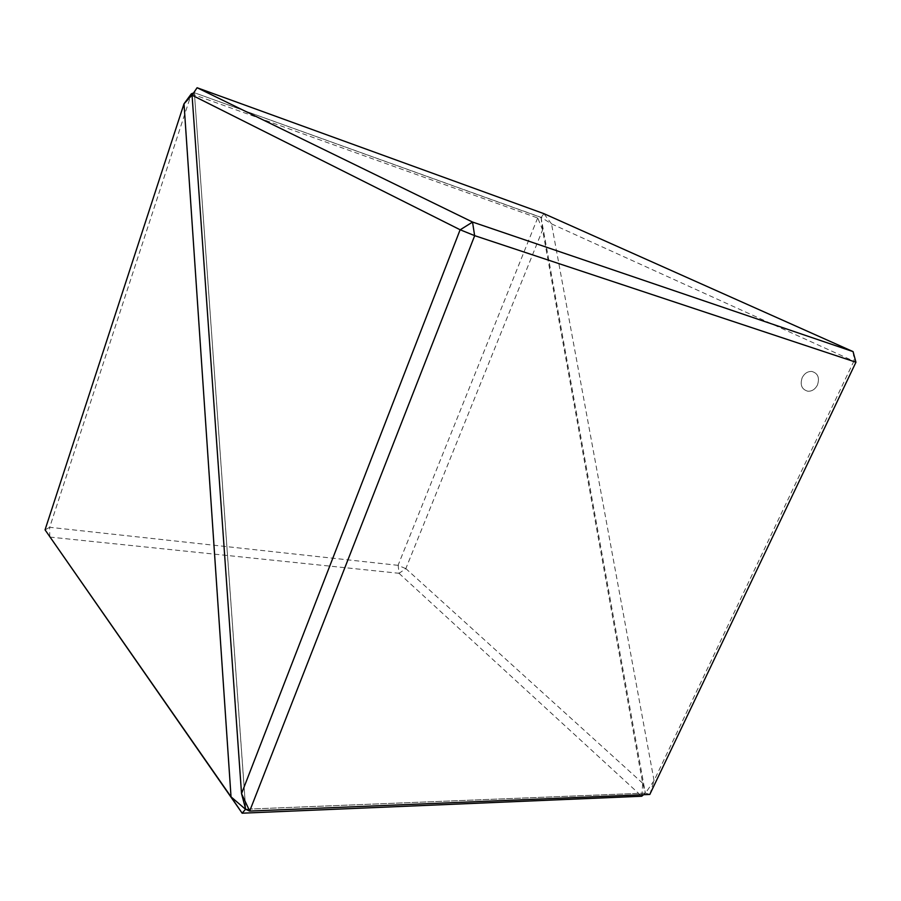 <?xml version="1.0" encoding="UTF-8"?>
<svg xmlns="http://www.w3.org/2000/svg" width="901" height="901" viewBox="0 0 901 901"><rect width="100%" height="100%" fill="white"/><g stroke="black" fill="none" stroke-linecap="round" stroke-linejoin="round"><path stroke-width="0.68" stroke-dasharray="4.5 3.38" d="M817.444 385.042C819.809 377.744 817.928 373.205 811.79 371.437C807.656 371.313 804.458 373.386 802.194 377.677C799.84 384.952 801.744 389.48 807.904 391.248C811.992 391.372 815.168 389.311 817.444 385.042C819.809 377.733 817.917 373.205 811.778 371.437C807.645 371.313 804.458 373.386 802.194 377.665C799.84 384.952 801.732 389.48 807.904 391.248C811.981 391.372 815.168 389.311 817.444 385.042M196.936 87.791L194.368 92.724L541.208 217.411L551.536 223.876L855.95 362.146M543.945 213.672L541.208 217.411M551.502 223.831L543.956 213.774M853.134 351.717L854.092 360.76M854.035 360.817L654.058 780.615L551.536 223.876M654.058 780.615L645.51 793.083L245.68 809.244M192.375 94.706L194.368 92.724L541.084 217.468L645.341 793.06L541.084 217.468L537.784 218.019L542.582 229.924L642.672 783.239L645.341 793.128L245.714 809.211L194.368 92.724L245.669 809.222M649.812 794.445L654.036 780.683M645.51 793.083L649.79 794.412M194.323 92.589L192.071 95.179M542.571 229.868L541.073 217.501M191.35 93.805L537.784 218.019M194.211 92.713L193.524 92.972M405.743 568.61L398.141 565.344L399.109 573.295L405.833 568.587L542.582 229.924M398.141 565.344L49.679 527.299L191.384 93.862M537.649 218.008L398.084 565.265M645.341 793.128L643.539 794.705M49.679 527.299L45.073 529.878M49.814 536.973L49.623 527.378M49.882 537.075L399.109 573.295M641.861 796.169L642.683 783.296M399.075 573.374L641.726 796.236M642.672 783.239L405.833 568.587"/><path stroke-width="1.35" d="M853.056 351.604L855.939 362.236L474.692 235.657L460.129 229.766L192.059 95.202L197.094 87.735L472.529 222.04L853.056 351.604L543.945 213.672L197.094 87.735M249.487 811.046L245.68 809.244L241.536 793.623L249.69 811.069L649.812 794.445L855.939 362.236M241.536 793.623L460.129 229.766M192.059 95.202L241.524 793.544M474.692 235.657L249.69 811.069M472.529 222.04L474.602 235.51M460.31 229.721L472.473 222.13M193.524 92.972L191.35 93.805L184.018 103.806L192.375 94.706M231.084 796.901L245.523 809.289L242.144 813.198L231.028 796.833L184.018 103.806M643.539 794.705L641.726 796.236L242.144 813.198M183.984 103.863L45.05 529.844L231.028 796.833M45.05 529.844L242.2 813.265"/></g></svg>
